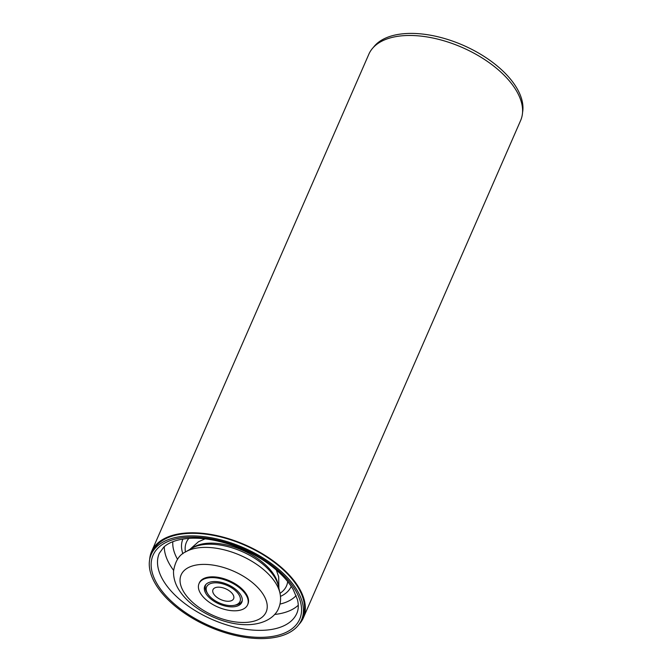 <?xml version="1.0" encoding="UTF-8"?>
<svg xmlns="http://www.w3.org/2000/svg" width="672" height="672" viewBox="0 0 672 672"><rect width="100%" height="100%" fill="white"/><g stroke="black" fill="none" stroke-linecap="round" stroke-linejoin="round"><path stroke-width="1.01" d="M228.883 601.238A11.264 5.922 -156.4 0 0 233.621 598.718A11.264 5.922 -156.4 0 0 229.463 590.94A11.264 5.922 -156.4 0 0 217.728 587.185A11.264 5.922 -156.4 0 0 212.982 589.705A11.264 5.922 -156.4 0 0 217.14 597.484A11.264 5.922 -156.4 0 0 228.883 601.238M214.284 582.842A18.22 9.576 -156.4 0 0 207.808 593.905A18.22 9.576 -156.4 0 0 232.319 605.581A18.22 9.576 -156.4 0 0 234.058 605.371A18.22 9.576 -156.4 0 0 237.275 592.519A18.22 9.576 -156.4 0 0 214.284 582.842M207.808 593.905L206.968 592.586A19.874 10.45 23.6 0 1 205.657 584.968A19.874 10.45 23.6 0 1 205.926 584.43M242.29 600.314A19.874 10.45 23.6 0 1 242.08 600.877A19.874 10.45 23.6 0 1 235.603 605.094L234.058 605.371M266.935 638.4A81.984 43.1 -156.4 0 0 301.476 620.063A81.984 43.1 -156.4 0 0 271.202 563.43A81.984 43.1 -156.4 0 0 185.766 536.08A81.984 43.1 -156.4 0 0 151.225 554.417A81.984 43.1 -156.4 0 0 181.499 611.05A81.984 43.1 -156.4 0 0 266.935 638.4M301.476 620.063L302.602 617.484A81.984 43.1 -156.4 0 0 272.328 560.851A81.984 43.1 -156.4 0 0 186.892 533.501A81.984 43.1 -156.4 0 0 152.351 551.838L151.225 554.417M236.426 610.747A26.502 13.927 -156.4 0 0 247.59 604.825A26.502 13.927 -156.4 0 0 237.804 586.513A26.502 13.927 -156.4 0 0 210.185 577.676A26.502 13.927 -156.4 0 0 199.021 583.607A26.502 13.927 -156.4 0 0 208.807 601.91A26.502 13.927 -156.4 0 0 236.426 610.747M213.301 581.599A20.202 10.626 23.6 0 1 234.36 588.344A20.202 10.626 23.6 0 1 241.819 602.305A20.202 10.626 23.6 0 1 233.31 606.824A20.202 10.626 23.6 0 1 212.251 600.079A20.202 10.626 23.6 0 1 204.792 586.127A20.202 10.626 23.6 0 1 213.301 581.599M185.783 551.804L191.814 548.268A50.585 26.594 23.6 0 1 271.748 573.132A50.585 26.594 23.6 0 1 278.41 586.102L279.913 592.931A54.978 28.904 -156.4 0 0 272.664 578.827A54.978 28.904 -156.4 0 0 201.499 547.512A54.978 28.904 -156.4 0 0 185.783 551.804C179.206 554.728 175.115 561.229 173.519 571.292C173.359 578.911 175.896 586.152 181.129 593.032C194.813 611.94 226.934 626.43 250.656 624.548C266.734 623.322 275.906 615.602 278.653 608.177C280.686 603.288 281.106 598.206 279.913 592.931M199.021 583.607L199.357 582.826A26.502 13.927 23.6 0 1 219.568 577.592A26.502 13.927 23.6 0 1 244.826 591.998A26.502 13.927 23.6 0 1 247.926 604.044L247.59 604.825M373.43 47.342A81.984 43.1 23.6 0 1 405.292 33.6A81.984 43.1 23.6 0 1 486.797 58.195A81.984 43.1 23.6 0 1 522.556 112.493M298.796 624.658A82.816 43.537 -156.4 0 0 301.552 621.172A82.816 43.537 -156.4 0 0 303.366 617.812A82.816 43.537 -156.4 0 0 248.212 546.252A82.816 43.537 -156.4 0 0 153.409 548.15A82.816 43.537 -156.4 0 0 151.595 551.502A82.816 43.537 -156.4 0 0 149.671 559.507M303.366 617.812L520.632 120.498A82.816 43.537 -156.4 0 0 465.478 48.938A82.816 43.537 -156.4 0 0 370.675 50.828A82.816 43.537 -156.4 0 0 368.861 54.188L151.595 551.502M192.52 547.873A49.19 25.864 23.6 0 1 207.808 543.245A49.19 25.864 23.6 0 1 278.225 585.312M173.586 570.335A75.029 39.446 23.6 0 1 164.27 546.697M265.18 630.185A75.029 39.446 23.6 0 1 186.992 605.161A75.029 39.446 23.6 0 1 159.289 553.333L163.699 547.21C168.924 542.279 177.282 539.347 188.782 538.406C212.915 536.449 247.346 547.663 270.346 565.228C280.795 573.132 288.439 581.288 293.294 589.714L297.402 599.466C298.754 604.867 298.553 609.512 296.797 613.402A75.029 39.446 23.6 0 1 265.18 630.185M186.749 537.323A79.993 42.059 -156.4 0 0 162.406 591.587A79.993 42.059 -156.4 0 0 265.952 637.157A79.993 42.059 -156.4 0 0 290.296 582.893A79.993 42.059 -156.4 0 0 186.749 537.323M296.134 595.585A68.401 35.96 23.6 0 1 279.989 604.086M298.276 605.245A75.029 39.446 23.6 0 1 274.604 614.46M287.675 581.582A54.6 28.703 23.6 0 1 279.997 593.334M291.22 586.379A59.102 31.072 23.6 0 1 280.451 596.383M185.43 552.014A54.6 28.703 23.6 0 1 188.832 538.398M182.876 553.753A59.102 31.072 23.6 0 1 182.91 539.062M177.551 559.331A68.401 35.96 23.6 0 1 172.822 541.708M246.599 622.373A46.376 24.377 -156.4 0 0 260.711 590.915A46.376 24.377 -156.4 0 0 200.684 564.497A46.376 24.377 -156.4 0 0 186.572 595.955A46.376 24.377 -156.4 0 0 246.599 622.373M205.657 584.968L205.859 584.497M242.08 600.877L242.281 600.415M189.857 549.41L198.467 541.75L205.027 538.877M278.897 588.319L278.678 576.794L276.326 570.024"/></g></svg>
